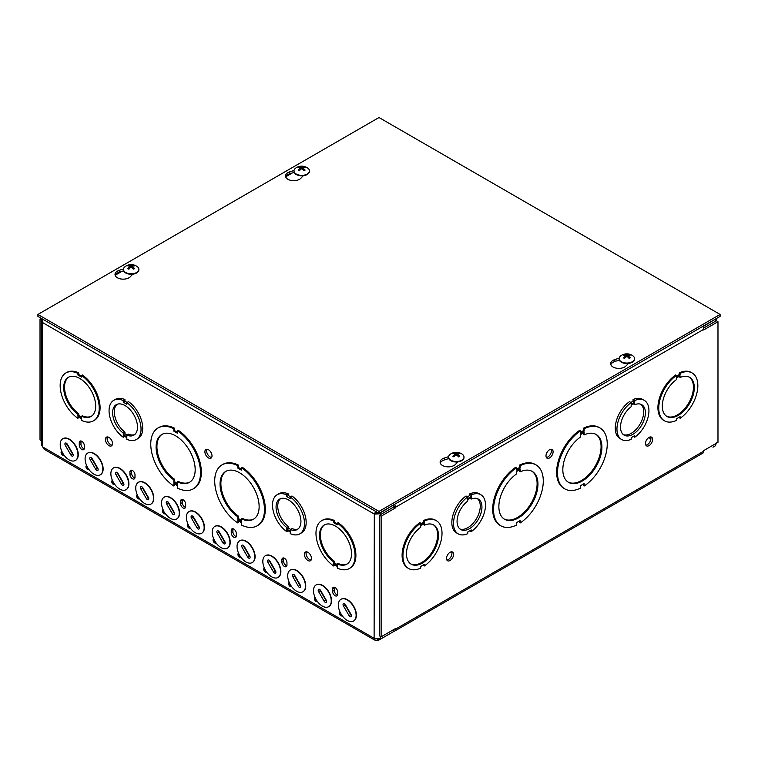 <?xml version="1.0" encoding="UTF-8"?>
<svg xmlns="http://www.w3.org/2000/svg" width="758" height="758" viewBox="0 0 758 758"><rect width="100%" height="100%" fill="white"/><g stroke="black" fill="none" stroke-linecap="round" stroke-linejoin="round"><path stroke-width="1.14" d="M315.394 599.066L315.754 598.858A12.564 7.248 60 0 1 316.086 584.949A12.564 7.248 60 0 1 328.64 592.197A12.564 7.248 60 0 1 328.64 606.703A12.564 7.248 60 0 1 316.427 600.033L315.394 599.066A2.416 1.971 -120 0 1 315.025 598.005A1.203 0.985 60 0 0 314.845 597.465A2.331 1.345 -120 0 0 314.845 600.165A2.331 1.345 -120 0 0 317.185 601.511L317.356 601.407M316.228 584.863A12.564 7.248 60 0 1 316.37 584.778A12.564 7.248 60 0 1 328.925 592.036A12.564 7.248 60 0 1 328.925 606.542A12.564 7.248 60 0 1 328.783 606.618M318.597 591.619A2.009 1.156 60 0 1 318.597 589.298A2.009 1.156 60 0 1 320.606 590.463L326.13 600.033A2.009 1.156 60 0 1 326.13 602.354A2.009 1.156 60 0 1 324.121 601.189L318.597 591.619L320.274 590.653L325.798 600.222A2.009 1.156 -120 0 0 326.518 601.085M319.885 589.591A2.009 1.156 -120 0 0 320.274 590.653M81.078 440.995A3.582 2.066 -120 0 0 80.964 441.781L80.964 444.15A3.582 2.066 -120 0 0 84.233 448.831M131.731 470.235A3.582 2.066 -120 0 0 131.617 471.031L131.617 473.39A3.582 2.066 -120 0 0 134.886 478.071M182.384 499.484A3.582 2.066 -120 0 0 182.271 500.271L182.271 502.639A3.582 2.066 -120 0 0 185.539 507.32M233.038 528.724A3.582 2.066 -120 0 0 232.924 529.52L232.924 531.879A3.582 2.066 -120 0 0 236.193 536.56M283.691 557.973A3.582 2.066 -120 0 0 283.577 558.76L283.577 561.128A3.582 2.066 -120 0 0 286.846 565.809M334.344 587.213A3.582 2.066 -120 0 0 334.231 588.009L334.231 590.368A3.582 2.066 -120 0 0 337.5 595.049M206.925 449.238A5.022 2.899 -120 0 0 210.127 456.96A5.022 2.899 -120 0 0 211.653 457.444M107.437 436.93A5.022 2.899 -120 0 0 110.64 444.652A5.022 2.899 -120 0 0 112.165 445.136M306.412 551.815A5.022 2.899 -120 0 0 309.615 559.537A5.022 2.899 -120 0 0 311.14 560.02M344.757 603.955A2.009 1.156 -120 0 0 345.146 605.007L350.67 614.586A2.009 1.156 -120 0 0 351.39 615.449M343.469 605.983A2.009 1.156 60 0 1 343.469 603.662A2.009 1.156 60 0 1 345.477 604.818L351.001 614.387A2.009 1.156 60 0 1 351.001 616.709A2.009 1.156 60 0 1 348.993 615.553L343.469 605.983L345.146 605.007M340.626 613.222A12.564 7.248 60 0 1 340.958 599.303A12.564 7.248 60 0 1 353.512 606.561A12.564 7.248 60 0 1 353.512 621.067A12.564 7.248 60 0 1 341.299 614.397L340.626 613.222M341.1 599.227A12.564 7.248 60 0 1 341.242 599.142A12.564 7.248 60 0 1 353.796 606.391A12.564 7.248 60 0 1 353.796 620.897A12.564 7.248 60 0 1 353.654 620.982M332.554 588.975A3.582 2.066 60 0 1 333.293 587.336A3.582 2.066 60 0 1 336.05 588.293A3.582 2.066 60 0 1 337.613 591.894L337.613 594.263A3.582 2.066 60 0 1 336.874 595.892A3.582 2.066 60 0 1 334.117 594.935A3.582 2.066 60 0 1 332.554 591.335L332.554 588.975L334.231 588.009M208.45 457.927A5.022 2.899 60 0 1 205.172 453.502A5.022 2.899 60 0 1 205.939 449.475A5.022 2.899 60 0 1 210.961 452.374A5.022 2.899 60 0 1 210.961 458.183A5.022 2.899 60 0 1 208.45 457.927M108.963 445.628A5.022 2.899 60 0 1 105.684 441.194A5.022 2.899 60 0 1 106.452 437.167A5.022 2.899 60 0 1 111.473 440.066A5.022 2.899 60 0 1 111.473 445.875A5.022 2.899 60 0 1 108.963 445.628M307.938 560.503A5.022 2.899 60 0 1 304.659 556.069A5.022 2.899 60 0 1 305.427 552.042A5.022 2.899 60 0 1 310.448 554.951A5.022 2.899 60 0 1 310.448 560.749A5.022 2.899 60 0 1 307.938 560.503M380.128 638.7L374.31 638.198A2.729 1.582 -120 0 0 374.215 638.245A2.729 1.582 -120 0 0 374.111 638.312L374.31 514.085L42.59 322.567L42.59 446.68L41.519 445.136M376.603 511.934L375.987 513.119L377.797 512.626M379.388 638.52L380.488 639.155A2.729 1.582 120 0 0 380.336 638.823L380.251 638.767M393.317 629.794L393.317 631.746L380.488 639.155M377.626 638.407L377.664 640.358A2.729 1.582 180 0 1 378.176 640.482L378.176 638.549A2.729 1.582 0 0 0 377.664 638.425L377.579 638.407M44.144 449.238L42.789 447.021L374.111 638.312L374.537 639.998L377.664 640.358M378.176 640.482L394.046 631.319M716.651 442.615L715.41 445.363A2.729 1.582 120 0 0 715.258 445.875L712.956 447.201M702.941 326.66L716.651 318.379L716.661 320.956M380.014 512.73L378.687 513.848L374.31 514.085L375.703 511.413M79.287 442.748A3.582 2.066 60 0 1 80.026 441.118A3.582 2.066 60 0 1 82.783 442.075A3.582 2.066 60 0 1 84.346 445.676L84.346 448.035A3.582 2.066 60 0 1 83.607 449.674A3.582 2.066 60 0 1 80.85 448.717A3.582 2.066 60 0 1 79.287 445.117L79.287 442.748L80.964 441.781M129.94 471.997A3.582 2.066 60 0 1 130.679 470.358A3.582 2.066 60 0 1 133.436 471.315A3.582 2.066 60 0 1 135 474.915L135 477.284A3.582 2.066 60 0 1 134.261 478.914A3.582 2.066 60 0 1 131.504 477.957A3.582 2.066 60 0 1 129.94 474.356L129.94 471.997L131.617 471.031M180.594 501.237A3.582 2.066 60 0 1 181.333 499.607A3.582 2.066 60 0 1 184.09 500.564A3.582 2.066 60 0 1 185.653 504.165L185.653 506.524A3.582 2.066 60 0 1 184.914 508.163A3.582 2.066 60 0 1 182.157 507.206A3.582 2.066 60 0 1 180.594 503.606L180.594 501.237L182.271 500.271M231.247 530.486A3.582 2.066 60 0 1 231.986 528.847A3.582 2.066 60 0 1 234.743 529.804A3.582 2.066 60 0 1 236.306 533.405L236.306 535.773A3.582 2.066 60 0 1 235.567 537.403A3.582 2.066 60 0 1 232.81 536.446A3.582 2.066 60 0 1 231.247 532.846L231.247 530.486L232.924 529.52M281.9 559.726A3.582 2.066 60 0 1 282.639 558.096A3.582 2.066 60 0 1 285.396 559.053A3.582 2.066 60 0 1 286.96 562.654L286.96 565.013A3.582 2.066 60 0 1 286.221 566.652A3.582 2.066 60 0 1 283.464 565.695A3.582 2.066 60 0 1 281.9 562.095L281.9 559.726L283.577 558.76M87.833 453.009A12.564 7.248 60 0 1 87.975 452.924A12.564 7.248 60 0 1 100.53 460.172A12.564 7.248 60 0 1 100.53 474.679A12.564 7.248 60 0 1 100.388 474.754M138.487 482.249A12.564 7.248 60 0 1 138.629 482.164A12.564 7.248 60 0 1 151.183 489.422A12.564 7.248 60 0 1 151.183 503.918A12.564 7.248 60 0 1 151.041 504.004M189.14 511.489A12.564 7.248 60 0 1 189.282 511.413A12.564 7.248 60 0 1 201.836 518.661A12.564 7.248 60 0 1 201.836 533.168A12.564 7.248 60 0 1 201.694 533.244M239.793 540.738A12.564 7.248 60 0 1 239.935 540.653A12.564 7.248 60 0 1 252.49 547.901A12.564 7.248 60 0 1 252.49 562.408A12.564 7.248 60 0 1 252.348 562.493M290.447 569.978A12.564 7.248 60 0 1 290.589 569.902A12.564 7.248 60 0 1 303.143 577.151A12.564 7.248 60 0 1 303.143 591.657A12.564 7.248 60 0 1 303.001 591.733M62.961 438.645A12.564 7.248 60 0 1 63.103 438.56A12.564 7.248 60 0 1 75.658 445.818A12.564 7.248 60 0 1 75.658 460.314A12.564 7.248 60 0 1 75.516 460.4M113.615 467.885A12.564 7.248 60 0 1 113.757 467.809A12.564 7.248 60 0 1 126.311 475.058A12.564 7.248 60 0 1 126.311 489.564A12.564 7.248 60 0 1 126.169 489.64M164.268 497.134A12.564 7.248 60 0 1 164.41 497.049A12.564 7.248 60 0 1 176.965 504.297A12.564 7.248 60 0 1 176.965 518.804A12.564 7.248 60 0 1 176.822 518.889M214.921 526.374A12.564 7.248 60 0 1 215.064 526.289A12.564 7.248 60 0 1 227.618 533.547A12.564 7.248 60 0 1 227.618 548.053A12.564 7.248 60 0 1 227.476 548.129M265.575 555.623A12.564 7.248 60 0 1 265.717 555.538A12.564 7.248 60 0 1 278.271 562.787A12.564 7.248 60 0 1 278.271 577.293A12.564 7.248 60 0 1 278.129 577.378M277.191 494.709A22.607 13.057 60 0 1 286.714 494.908L286.714 496.556L290.267 498.603L290.267 496.964A22.607 13.057 60 0 1 303.588 516.89A22.607 13.057 60 0 1 299.798 533.869A22.607 13.057 60 0 1 290.276 533.66L290.276 532.021L286.714 529.965L286.714 531.604A22.607 13.057 60 0 1 273.401 511.678A22.607 13.057 60 0 1 277.191 494.709L278.868 493.733A22.607 13.057 60 0 1 288.391 493.941L288.391 495.58L290.522 496.812M290.267 496.964L291.944 495.997A22.607 13.057 60 0 1 305.266 515.923A22.607 13.057 60 0 1 301.476 532.902L299.798 533.869M337.301 523.143L338.134 522.66A27.639 15.956 60 0 1 354.735 547.039A27.639 15.956 60 0 1 350.177 568.036L349.343 568.528A27.639 15.956 60 0 1 337.301 568.093L337.301 566.444L333.747 564.397L333.747 566.036A27.639 15.956 60 0 1 317.147 541.657A27.639 15.956 60 0 1 321.705 520.651A27.639 15.956 60 0 1 333.747 521.087L333.747 522.736L337.301 524.782L337.301 523.143A27.639 15.956 60 0 1 353.901 547.522A27.639 15.956 60 0 1 349.343 568.528M334.591 564.881L333.747 566.036M321.705 520.651L322.548 520.168A27.639 15.956 60 0 1 334.581 520.604L334.581 522.253L337.301 523.816M241.366 467.714L242.2 467.231A35.171 20.305 60 0 1 263.737 498.271A35.171 20.305 60 0 1 258.014 525.322L257.18 525.806A35.171 20.305 60 0 1 241.366 525.01L241.366 522.584L237.813 520.538L237.813 522.963A35.171 20.305 60 0 1 216.286 491.923A35.171 20.305 60 0 1 221.999 464.881A35.171 20.305 60 0 1 237.813 465.668L237.813 468.093L241.366 470.149L241.366 467.714A35.171 20.305 60 0 1 262.893 498.755A35.171 20.305 60 0 1 257.18 525.806M238.656 521.021L238.656 522.48L237.813 522.963M221.999 464.881L222.843 464.398A35.171 20.305 60 0 1 238.647 465.185L238.647 467.61L241.366 469.183M173.857 486.039A35.171 20.305 60 0 1 152.33 454.999A35.171 20.305 60 0 1 158.043 427.957A35.171 20.305 60 0 1 173.857 428.744L173.857 431.169L177.41 433.225L177.41 430.79L178.244 430.307A35.171 20.305 60 0 1 199.78 461.347A35.171 20.305 60 0 1 194.057 488.389L193.224 488.882A35.171 20.305 60 0 1 177.41 488.086L177.41 485.66L173.857 483.604L173.857 486.039L174.7 485.556L174.7 484.097M158.043 427.957L158.886 427.474A35.171 20.305 60 0 1 174.691 428.261L174.691 430.686L177.41 432.259M77.922 418.34A27.639 15.956 60 0 1 61.322 393.961A27.639 15.956 60 0 1 65.88 372.955A27.639 15.956 60 0 1 77.922 373.391L77.922 375.03L81.476 377.086L81.476 375.447L82.309 374.964A27.639 15.956 60 0 1 98.91 399.333A27.639 15.956 60 0 1 94.352 420.339L93.518 420.823A27.639 15.956 60 0 1 81.476 420.387L81.476 418.748L77.922 416.701L77.922 418.34L78.766 417.184M65.88 372.955L66.723 372.472A27.639 15.956 60 0 1 78.756 372.908L78.756 374.547L81.476 376.12M113.747 400.338A22.607 13.057 60 0 1 123.27 400.546L123.27 402.185L126.823 404.241L126.823 402.602A22.607 13.057 60 0 1 140.145 422.528A22.607 13.057 60 0 1 136.355 439.507A22.607 13.057 60 0 1 126.832 439.299L126.832 437.66L123.27 435.604L123.27 437.243A22.607 13.057 60 0 1 109.957 417.317A22.607 13.057 60 0 1 113.747 400.338L115.424 399.371A22.607 13.057 60 0 1 124.947 399.58L124.947 401.219L127.079 402.451M126.823 402.602L128.5 401.636A22.607 13.057 60 0 1 141.822 421.562A22.607 13.057 60 0 1 138.032 438.541L136.355 439.507M41.87 318.682L41.339 320.246L42.59 322.567L42.96 319.308M376.499 511.877L375.987 513.119L374.31 514.085M378.687 513.848L375.987 513.119L376.887 512.095M715.41 321.259L715.097 319.27M380.336 514.71L380.336 512.91L392.995 505.235M393.317 507.225L393.317 505.415M77.922 375.03L78.756 374.547M77.922 373.391L78.756 372.908M81.476 375.447A27.639 15.956 60 0 1 98.076 399.826A27.639 15.956 60 0 1 93.518 420.823M77.922 414.209A22.607 13.057 60 0 1 64.61 394.283A22.607 13.057 60 0 1 68.391 377.304A22.607 13.057 60 0 1 91.007 390.361A22.607 13.057 60 0 1 91.007 416.474A22.607 13.057 60 0 1 81.476 416.265L81.476 417.904L77.922 415.858L77.922 414.209L78.766 413.726L78.766 415.375L81.476 416.938M81.476 416.265L82.319 415.782A22.607 13.057 -120 0 0 91.415 416.218M78.766 415.375L77.922 415.858M68.817 377.077A22.607 13.057 -120 0 0 65.548 394.179A22.607 13.057 -120 0 0 78.766 413.726M173.857 431.169L174.691 430.686M173.857 428.744L174.691 428.261M177.41 430.79A35.171 20.305 60 0 1 198.937 461.83A35.171 20.305 60 0 1 193.224 488.882M173.857 479.861A27.639 15.956 60 0 1 157.257 455.482A27.639 15.956 60 0 1 161.814 434.486A27.639 15.956 60 0 1 189.453 450.441A27.639 15.956 60 0 1 189.453 482.353A27.639 15.956 60 0 1 177.41 481.917L177.41 484.343L173.857 482.287L173.857 479.861L174.7 479.378L174.7 481.804L177.41 483.377M177.41 481.917L178.253 481.434A27.639 15.956 -120 0 0 189.86 482.097M174.7 481.804L173.857 482.287M162.24 434.249A27.639 15.956 -120 0 0 158.195 455.378A27.639 15.956 -120 0 0 174.7 479.378M237.813 516.785A27.639 15.956 60 0 1 221.213 492.406A27.639 15.956 60 0 1 225.77 471.41A27.639 15.956 60 0 1 253.409 487.366A27.639 15.956 60 0 1 253.409 519.277A27.639 15.956 60 0 1 241.366 518.842L241.366 521.267L237.813 519.221L237.813 516.785L238.656 516.302L238.656 518.728L237.813 519.221M238.656 518.728L241.366 520.301M241.366 518.842L242.209 518.358A27.639 15.956 -120 0 0 253.816 519.022M226.197 471.173A27.639 15.956 -120 0 0 222.151 492.302A27.639 15.956 -120 0 0 238.656 516.302M237.813 465.668L238.647 465.185M237.813 468.093L238.647 467.61M333.747 561.915A22.607 13.057 60 0 1 320.435 541.979A22.607 13.057 60 0 1 324.216 525.01A22.607 13.057 60 0 1 346.832 538.066A22.607 13.057 60 0 1 346.832 564.17A22.607 13.057 60 0 1 337.301 563.961L337.301 565.601L333.747 563.554L333.747 561.915L334.591 561.432L334.591 563.071L333.747 563.554M334.591 563.071L337.301 564.634M337.301 563.961L338.144 563.478A22.607 13.057 -120 0 0 347.24 563.914M324.642 524.782A22.607 13.057 -120 0 0 321.373 541.875A22.607 13.057 -120 0 0 334.591 561.432M333.747 521.087L334.581 520.604M333.747 522.736L334.581 522.253M264.741 569.827L265.101 569.618A12.564 7.248 60 0 1 265.433 555.699A12.564 7.248 60 0 1 277.987 562.957A12.564 7.248 60 0 1 277.987 577.463A12.564 7.248 60 0 1 265.774 570.793L264.741 569.827A2.416 1.971 -120 0 1 264.371 568.756A1.203 0.985 60 0 0 264.191 568.225A2.331 1.345 -120 0 0 264.191 570.916A2.331 1.345 -120 0 0 266.532 572.271L266.702 572.167M267.944 562.379A2.009 1.156 60 0 1 267.944 560.058A2.009 1.156 60 0 1 269.952 561.214L275.476 570.783A2.009 1.156 60 0 1 275.476 573.105A2.009 1.156 60 0 1 273.467 571.949L267.944 562.379L269.621 561.403L275.145 570.982A2.009 1.156 -120 0 0 275.865 571.845M269.232 560.351A2.009 1.156 -120 0 0 269.621 561.403M214.088 540.577L214.448 540.369A12.564 7.248 60 0 1 214.779 526.459A12.564 7.248 60 0 1 227.334 533.708A12.564 7.248 60 0 1 227.334 548.214A12.564 7.248 60 0 1 215.12 541.544L214.088 540.577A2.416 1.971 -120 0 1 213.718 539.516A1.203 0.985 60 0 0 213.538 538.985A2.331 1.345 -120 0 0 213.538 541.676A2.331 1.345 -120 0 0 215.878 543.022L216.049 542.918M217.29 533.13A2.009 1.156 60 0 1 217.29 530.808A2.009 1.156 60 0 1 219.299 531.974L224.823 541.544A2.009 1.156 60 0 1 224.823 543.865A2.009 1.156 60 0 1 222.814 542.7L217.29 533.13L218.967 532.163L224.491 541.733A2.009 1.156 -120 0 0 225.211 542.595M218.579 531.102A2.009 1.156 -120 0 0 218.967 532.163M163.434 511.337L163.794 511.129A12.564 7.248 60 0 1 164.126 497.21A12.564 7.248 60 0 1 176.68 504.468A12.564 7.248 60 0 1 176.68 518.974A12.564 7.248 60 0 1 164.467 512.304L163.434 511.337A2.416 1.971 -120 0 1 163.065 510.267A1.203 0.985 60 0 0 162.885 509.736A2.331 1.345 -120 0 0 162.885 512.436A2.331 1.345 -120 0 0 165.225 513.782L165.396 513.678M166.637 503.89A2.009 1.156 60 0 1 166.637 501.569A2.009 1.156 60 0 1 168.646 502.725L174.169 512.304A2.009 1.156 60 0 1 174.169 514.616A2.009 1.156 60 0 1 172.161 513.46L166.637 503.89L168.314 502.914L173.838 512.493A2.009 1.156 -120 0 0 174.558 513.356M167.925 501.862A2.009 1.156 -120 0 0 168.314 502.914M112.781 482.088L113.141 481.88A12.564 7.248 60 0 1 113.473 467.97A12.564 7.248 60 0 1 126.027 475.219A12.564 7.248 60 0 1 126.027 489.725A12.564 7.248 60 0 1 113.814 483.054L112.781 482.088A2.416 1.971 -120 0 1 112.411 481.027A1.203 0.985 60 0 0 112.231 480.496A2.331 1.345 -120 0 0 112.231 483.187A2.331 1.345 -120 0 0 114.572 484.533L114.742 484.428M115.983 474.641A2.009 1.156 60 0 1 115.983 472.319A2.009 1.156 60 0 1 117.992 473.485L123.516 483.054A2.009 1.156 60 0 1 123.516 485.376A2.009 1.156 60 0 1 121.507 484.21L115.983 474.641L117.661 473.674L123.184 483.244A2.009 1.156 -120 0 0 123.905 484.106M117.272 472.613A2.009 1.156 -120 0 0 117.661 473.674M62.128 452.848L62.488 452.64A12.564 7.248 60 0 1 62.819 438.721A12.564 7.248 60 0 1 75.374 445.979A12.564 7.248 60 0 1 75.374 460.485A12.564 7.248 60 0 1 63.16 453.815L62.128 452.848A2.416 1.971 -120 0 1 61.758 451.777A1.203 0.985 60 0 0 61.578 451.247A2.331 1.345 -120 0 0 61.578 453.947A2.331 1.345 -120 0 0 63.918 455.293L64.089 455.188M65.33 445.401A2.009 1.156 60 0 1 65.33 443.079A2.009 1.156 60 0 1 67.339 444.235L72.863 453.815A2.009 1.156 60 0 1 72.863 456.126A2.009 1.156 60 0 1 70.854 454.971L65.33 445.401L67.007 444.425L72.531 454.004A2.009 1.156 -120 0 0 73.251 454.866M66.619 443.373A2.009 1.156 -120 0 0 67.007 444.425M289.613 584.181L289.973 583.973A12.564 7.248 60 0 1 290.305 570.063A12.564 7.248 60 0 1 302.859 577.312A12.564 7.248 60 0 1 302.859 591.818A12.564 7.248 60 0 1 290.646 585.148L289.613 584.181A2.416 1.971 -120 0 1 289.243 583.12A1.203 0.985 60 0 0 289.063 582.589A2.331 1.345 -120 0 0 289.063 585.28A2.331 1.345 -120 0 0 291.404 586.626L291.574 586.521M292.815 576.734A2.009 1.156 60 0 1 292.815 574.412A2.009 1.156 60 0 1 294.824 575.578L300.348 585.148A2.009 1.156 60 0 1 300.348 587.469A2.009 1.156 60 0 1 298.339 586.304L292.815 576.734L294.492 575.767L300.016 585.337A2.009 1.156 -120 0 0 300.736 586.199M294.104 574.706A2.009 1.156 -120 0 0 294.492 575.767M238.959 554.941L239.32 554.733A12.564 7.248 60 0 1 239.651 540.814A12.564 7.248 60 0 1 252.206 548.072A12.564 7.248 60 0 1 252.206 562.578A12.564 7.248 60 0 1 239.992 555.908L238.959 554.941A2.416 1.971 -120 0 1 238.59 553.871A1.203 0.985 60 0 0 238.41 553.34A2.331 1.345 -120 0 0 238.41 556.04A2.331 1.345 -120 0 0 240.75 557.386L240.921 557.282M242.162 547.494A2.009 1.156 60 0 1 242.162 545.173A2.009 1.156 60 0 1 244.171 546.329L249.695 555.908A2.009 1.156 60 0 1 249.695 558.22A2.009 1.156 60 0 1 247.686 557.064L242.162 547.494L243.839 546.518L249.363 556.097A2.009 1.156 -120 0 0 250.083 556.959M243.451 545.466A2.009 1.156 -120 0 0 243.839 546.518M188.306 525.692L188.666 525.484A12.564 7.248 60 0 1 188.998 511.574A12.564 7.248 60 0 1 201.552 518.823A12.564 7.248 60 0 1 201.552 533.329A12.564 7.248 60 0 1 189.339 526.658L188.306 525.692A2.416 1.971 -120 0 1 187.937 524.631A1.203 0.985 60 0 0 187.757 524.1A2.331 1.345 -120 0 0 187.757 526.791A2.331 1.345 -120 0 0 190.097 528.136L190.267 528.032M191.509 518.245A2.009 1.156 60 0 1 191.509 515.923A2.009 1.156 60 0 1 193.517 517.089L199.041 526.658A2.009 1.156 60 0 1 199.041 528.98A2.009 1.156 60 0 1 197.033 527.824L191.509 518.245L193.186 517.278L198.71 526.848A2.009 1.156 -120 0 0 199.43 527.71M192.797 516.226A2.009 1.156 -120 0 0 193.186 517.278M137.653 496.452L138.013 496.244A12.564 7.248 60 0 1 138.344 482.325A12.564 7.248 60 0 1 150.899 489.583A12.564 7.248 60 0 1 150.899 504.089A12.564 7.248 60 0 1 138.686 497.419L137.653 496.452A2.416 1.971 -120 0 1 137.283 495.381A1.203 0.985 60 0 0 137.103 494.851A2.331 1.345 -120 0 0 137.103 497.551A2.331 1.345 -120 0 0 139.444 498.897L139.614 498.792M140.855 489.005A2.009 1.156 60 0 1 140.855 486.683A2.009 1.156 60 0 1 142.864 487.839L148.388 497.419A2.009 1.156 60 0 1 148.388 499.73A2.009 1.156 60 0 1 146.379 498.575L140.855 489.005L142.532 488.029L148.056 497.608A2.009 1.156 -120 0 0 148.776 498.47M142.144 486.977A2.009 1.156 -120 0 0 142.532 488.029M86.999 467.203L87.359 466.994A12.564 7.248 60 0 1 87.691 453.085A12.564 7.248 60 0 1 100.245 460.333A12.564 7.248 60 0 1 100.245 474.84A12.564 7.248 60 0 1 88.032 468.169L86.999 467.203A2.416 1.971 -120 0 1 86.63 466.142A1.203 0.985 60 0 0 86.45 465.611A2.331 1.345 -120 0 0 86.45 468.302A2.331 1.345 -120 0 0 88.79 469.647L88.961 469.553M90.202 459.755A2.009 1.156 60 0 1 90.202 457.434A2.009 1.156 60 0 1 92.211 458.599L97.735 468.169A2.009 1.156 60 0 1 97.735 470.491A2.009 1.156 60 0 1 95.726 469.335L90.202 459.755L91.879 458.789L97.403 468.359A2.009 1.156 -120 0 0 98.123 469.221M91.491 457.737A2.009 1.156 -120 0 0 91.879 458.789M117.139 404.279A17.586 10.157 -120 0 0 115.131 417.431A17.586 10.157 -120 0 0 124.947 432.136L124.947 433.784L123.27 434.751L123.27 433.112A17.586 10.157 60 0 1 113.255 417.639A17.586 10.157 60 0 1 116.258 404.696A17.586 10.157 60 0 1 133.844 414.844A17.586 10.157 60 0 1 133.844 435.158A17.586 10.157 60 0 1 126.832 435.168L128.509 434.192A17.586 10.157 -120 0 0 134.64 434.599M124.947 433.784L127.088 435.016M124.947 432.136L123.27 433.112M126.832 435.168L126.832 436.807L123.27 434.751M124.691 436.428L123.27 437.243M124.947 399.58L123.27 400.546M124.947 401.219L123.27 402.185M280.583 498.641A17.586 10.157 -120 0 0 278.574 511.792A17.586 10.157 -120 0 0 288.391 526.507L288.391 528.146L286.714 529.112L286.714 527.473A17.586 10.157 60 0 1 276.698 512.001A17.586 10.157 60 0 1 279.702 499.058A17.586 10.157 60 0 1 297.288 509.205A17.586 10.157 60 0 1 297.288 529.52A17.586 10.157 60 0 1 290.276 529.529L291.953 528.563A17.586 10.157 -120 0 0 298.084 528.961M288.391 528.146L290.532 529.378M288.391 526.507L286.714 527.473M290.276 529.529L290.276 531.168L286.714 529.112M288.135 530.79L286.714 531.604M288.391 493.941L286.714 494.908M288.391 495.58L286.714 496.556M546.347 457.444A5.022 2.899 120 0 0 550.384 454.307A5.022 2.899 120 0 0 551.075 449.238M545.997 455.88A5.022 2.899 -60 0 1 548.186 450.821A5.022 2.899 -60 0 1 552.061 449.475A5.022 2.899 -60 0 1 552.061 455.283A5.022 2.899 -60 0 1 547.039 458.183A5.022 2.899 -60 0 1 545.997 455.88M394.89 628.884L395.43 629.197L395.43 628.572L381.122 636.834L379.445 635.867L379.445 515.232L393.753 506.969L393.753 506.335L395.43 507.31L395.43 507.936L381.122 516.198L379.445 515.232M703.509 328.129L716.301 320.748L717.978 321.714L717.978 442.35L703.67 450.612L703.67 451.228A4.254 2.454 60 0 1 702.789 453.189L394.548 631.149A4.254 2.454 -120 0 0 395.43 629.197L703.67 451.228M645.835 445.136A5.022 2.899 120 0 0 649.871 441.999A5.022 2.899 120 0 0 650.563 436.93M446.86 560.02A5.022 2.899 120 0 0 450.896 556.884A5.022 2.899 120 0 0 451.588 551.815M381.122 636.834L381.122 516.198M393.317 631.291A4.254 2.454 -120 0 0 394.548 631.149M717.978 321.714L703.67 329.976L703.67 329.351L395.43 507.301A4.254 2.454 -120 0 0 394.548 504.335M645.484 443.572A5.022 2.899 -60 0 1 647.673 438.512A5.022 2.899 -60 0 1 651.548 437.167A5.022 2.899 -60 0 1 651.548 442.975A5.022 2.899 -60 0 1 646.527 445.875A5.022 2.899 -60 0 1 645.484 443.572M446.509 558.447A5.022 2.899 -60 0 1 448.698 553.397A5.022 2.899 -60 0 1 452.573 552.042A5.022 2.899 -60 0 1 452.573 557.85A5.022 2.899 -60 0 1 447.552 560.749A5.022 2.899 -60 0 1 446.509 558.447M664.482 420.823L663.648 420.339A27.639 15.956 -60 0 1 659.09 399.343A27.639 15.956 -60 0 1 675.681 374.964L676.524 375.447L676.524 377.086L680.078 375.03L680.078 373.391A27.639 15.956 -60 0 1 692.12 372.955A27.639 15.956 -60 0 1 696.678 393.961A27.639 15.956 -60 0 1 680.078 418.34L680.078 416.692L676.524 418.748L676.524 420.387A27.639 15.956 -60 0 1 664.482 420.823A27.639 15.956 -60 0 1 659.924 399.826A27.639 15.956 -60 0 1 676.524 375.447M676.524 376.12L679.234 374.547L679.234 372.908A27.639 15.956 -60 0 1 691.277 372.472L692.12 372.955M680.078 418.34L679.244 417.175M630.912 402.46L633.053 401.219L633.053 399.58A22.607 13.057 -60 0 1 642.576 399.371L644.253 400.338A22.607 13.057 -60 0 1 648.043 417.317A22.607 13.057 -60 0 1 634.73 437.243L634.73 435.604L631.177 437.66L631.177 439.299A22.607 13.057 -60 0 1 621.645 439.507A22.607 13.057 -60 0 1 617.855 422.528A22.607 13.057 -60 0 1 631.168 402.602L631.168 404.241L634.73 402.185L634.73 400.546A22.607 13.057 -60 0 1 644.253 400.338M621.645 439.507L619.968 438.541A22.607 13.057 -60 0 1 616.178 421.562A22.607 13.057 -60 0 1 629.491 401.636L631.168 402.602M564.776 488.882L563.943 488.389A35.171 20.305 -60 0 1 558.22 461.347A35.171 20.305 -60 0 1 579.747 430.307L580.59 430.8L580.59 433.225L584.143 431.169L584.143 428.744A35.171 20.305 -60 0 1 599.957 427.957A35.171 20.305 -60 0 1 605.67 454.999A35.171 20.305 -60 0 1 584.143 486.039L584.143 483.604L580.59 485.66L580.59 488.086A35.171 20.305 -60 0 1 564.776 488.882A35.171 20.305 -60 0 1 559.063 461.84A35.171 20.305 -60 0 1 580.59 430.8M580.59 432.259L583.3 430.686L583.3 428.261A35.171 20.305 -60 0 1 599.114 427.474L599.957 427.957M584.143 486.039L583.309 485.556L583.309 484.087M520.187 522.963L520.187 520.528L516.634 522.584L516.634 525.01A35.171 20.305 -60 0 1 500.82 525.806L499.986 525.322A35.171 20.305 -60 0 1 494.263 498.281A35.171 20.305 -60 0 1 515.791 467.241L516.634 467.724L516.634 470.149L520.187 468.093L519.344 467.61L519.344 465.185A35.171 20.305 -60 0 1 535.157 464.398L536.001 464.881A35.171 20.305 -60 0 1 541.714 491.923A35.171 20.305 -60 0 1 520.187 522.963L519.353 522.48L519.353 521.011M516.634 469.183L519.344 467.61M467.468 496.822L469.609 495.58L469.609 493.941A22.607 13.057 -60 0 1 479.132 493.733L480.809 494.709A22.607 13.057 -60 0 1 484.599 511.678A22.607 13.057 -60 0 1 471.286 531.604L471.286 529.965L467.733 532.021L467.733 533.66A22.607 13.057 -60 0 1 458.202 533.869A22.607 13.057 -60 0 1 454.412 516.899A22.607 13.057 -60 0 1 467.724 496.964L467.724 498.612L471.286 496.556L471.286 494.908A22.607 13.057 -60 0 1 480.809 494.709M458.202 533.869L456.524 532.902A22.607 13.057 -60 0 1 452.734 515.923A22.607 13.057 -60 0 1 466.047 495.997L467.724 496.964M424.253 566.036L424.253 564.397L420.699 566.444L420.699 568.083A27.639 15.956 -60 0 1 408.657 568.528L407.823 568.036A27.639 15.956 -60 0 1 403.265 547.039A27.639 15.956 -60 0 1 419.856 522.66L420.699 523.143L420.699 524.782L424.253 522.736L423.409 522.253L423.409 520.604A27.639 15.956 -60 0 1 435.452 520.168L436.295 520.651A27.639 15.956 -60 0 1 440.853 541.657A27.639 15.956 -60 0 1 424.253 566.036L423.419 564.881M420.699 523.816L423.409 522.253M424.253 522.736L424.253 521.097L423.409 520.604M424.253 521.097A27.639 15.956 -60 0 1 436.295 520.651M408.657 568.528A27.639 15.956 -60 0 1 404.099 547.522A27.639 15.956 -60 0 1 420.699 523.143M424.253 525.218A22.607 13.057 -60 0 1 433.784 525.01A22.607 13.057 -60 0 1 433.784 551.113A22.607 13.057 -60 0 1 411.168 564.17A22.607 13.057 -60 0 1 407.387 547.2A22.607 13.057 -60 0 1 420.699 527.265L420.699 525.626L424.253 523.579L424.253 525.218L423.409 524.062M410.76 563.914A22.607 13.057 120 0 0 432.941 550.63A22.607 13.057 120 0 0 433.358 524.782M520.187 468.093L520.187 465.668L519.344 465.185M520.187 465.668A35.171 20.305 -60 0 1 536.001 464.881M500.82 525.806A35.171 20.305 -60 0 1 495.107 498.764A35.171 20.305 -60 0 1 516.634 467.724M520.187 471.846A27.639 15.956 -60 0 1 532.23 471.41A27.639 15.956 -60 0 1 532.23 503.321A27.639 15.956 -60 0 1 504.591 519.277A27.639 15.956 -60 0 1 500.034 498.271A27.639 15.956 -60 0 1 516.634 473.892L516.634 471.467L520.187 469.41L520.187 471.846L519.344 471.362L519.344 469.894M504.184 519.022A27.639 15.956 120 0 0 531.386 502.838A27.639 15.956 120 0 0 531.803 471.173M395.43 507.936L393.753 506.969M702.789 326.385A4.254 2.454 60 0 1 703.67 329.351M393.364 505.027A1.886 1.09 60 0 1 393.753 506.335L395.43 507.31M584.143 434.921A27.639 15.956 -60 0 1 596.186 434.486A27.639 15.956 -60 0 1 596.186 466.397A27.639 15.956 -60 0 1 568.547 482.353A27.639 15.956 -60 0 1 563.99 461.347A27.639 15.956 -60 0 1 580.59 436.968L580.59 434.542L584.143 432.486L584.143 434.921L583.3 434.438L583.3 432.97M568.14 482.097A27.639 15.956 120 0 0 595.343 465.914A27.639 15.956 120 0 0 595.76 434.249M584.143 431.169L583.3 430.686M584.143 428.744L583.3 428.261M680.078 377.512A22.607 13.057 -60 0 1 689.609 377.304A22.607 13.057 -60 0 1 689.609 403.417A22.607 13.057 -60 0 1 666.993 416.474A22.607 13.057 -60 0 1 663.212 399.494A22.607 13.057 -60 0 1 676.524 379.569L676.524 377.929L680.078 375.873L680.078 377.512L679.234 376.356M666.585 416.218A22.607 13.057 120 0 0 688.766 402.934A22.607 13.057 120 0 0 689.183 377.077M680.078 375.03L679.234 374.547M680.078 373.391L679.234 372.908M459.916 528.961A17.586 10.157 120 0 0 476.621 518.396A17.586 10.157 120 0 0 477.417 498.641M471.286 497.409L471.286 499.048A17.586 10.157 -60 0 1 478.298 499.058A17.586 10.157 -60 0 1 478.298 519.363A17.586 10.157 -60 0 1 460.712 529.52A17.586 10.157 -60 0 1 457.699 516.568A17.586 10.157 -60 0 1 467.724 501.104L467.724 499.465L471.286 497.409M469.865 498.224L471.286 499.048M469.609 495.58L471.286 496.556M469.609 493.941L471.286 494.908M469.865 530.79L471.286 531.604M623.36 434.599A17.586 10.157 120 0 0 640.065 424.035A17.586 10.157 120 0 0 640.861 404.279M634.73 403.048L634.73 404.687A17.586 10.157 -60 0 1 641.742 404.696A17.586 10.157 -60 0 1 641.742 425.001A17.586 10.157 -60 0 1 624.156 435.158A17.586 10.157 -60 0 1 621.143 422.206A17.586 10.157 -60 0 1 631.168 406.743L631.168 405.094L634.73 403.048M633.309 403.862L634.73 404.687M633.053 401.219L634.73 402.185M633.053 399.58L634.73 400.546M633.309 436.428L634.73 437.243M41.349 320.028L40.022 319.26L40.022 439.896L41.339 440.663M40.022 319.26L41.453 318.436M457.851 461.897L455.435 464.427A8.167 4.719 180 0 1 446.254 466.71A8.167 4.719 180 0 1 440.123 462.153A8.167 4.719 180 0 1 444.34 458.022L448.594 456.667M448.764 458.552L444.34 459.954A8.167 4.719 0 0 0 440.294 463.119M132.745 274.197L130.329 276.727A8.167 4.719 180 0 1 121.138 279.01A8.167 4.719 180 0 1 115.008 274.443A8.167 4.719 180 0 1 119.233 270.322L123.478 268.967M123.658 270.843L119.233 272.255A8.167 4.719 0 0 0 115.188 275.419M628.401 363.433L625.985 365.962A8.167 4.719 180 0 1 616.804 368.246A8.167 4.719 180 0 1 610.673 363.679A8.167 4.719 180 0 1 614.89 359.557L619.144 358.202M619.314 360.078L614.89 361.49A8.167 4.719 0 0 0 610.844 364.655M303.295 175.723L300.879 178.253A8.167 4.719 180 0 1 291.688 180.546A8.167 4.719 180 0 1 285.558 175.979A8.167 4.719 180 0 1 289.783 171.848L294.028 170.503M294.208 172.379L289.783 173.79A8.167 4.719 0 0 0 285.738 176.946M37.9 314.447L379 117.518L720.1 314.447L379 511.385L37.9 314.447L37.9 316.389L379 513.318L379 511.385M379 513.318L720.1 316.389L720.1 314.447M303.617 167.698L304.072 166.769A10.205 6.216 114.1 0 0 302.101 167.281L301.333 167.281A10.205 6.216 -114.1 0 0 299.372 166.769L299.817 167.698M299.372 166.769A4.141 2.388 -0 0 0 298.311 167.376A10.205 5.524 54.4 0 1 300.301 167.888L300.301 168.323A10.205 6.547 116.9 0 0 298.311 170.086L298.311 170.086A4.141 2.388 -0 0 0 299.372 170.702A10.205 5.192 -57.2 0 1 301.333 168.93L302.101 168.93A10.205 5.192 57.2 0 1 304.072 170.702A4.141 2.388 -0 0 0 305.123 170.086A10.205 6.547 -116.9 0 0 303.143 168.323L303.143 167.888A10.205 5.524 -54.4 0 1 305.123 167.376A4.141 2.388 -0 0 0 304.072 166.769M303.835 170.588L304.801 170.048A3.705 2.141 180 0 1 303.949 170.569M303.048 169.697L303.143 167.888M300.301 167.888L300.395 169.697M309.425 171.128A7.722 4.453 180 0 1 309.435 171.365A7.722 4.453 180 0 1 301.722 175.818A7.722 4.453 180 0 1 294 171.365A7.722 4.453 180 0 1 294.009 171.128M307.824 168.172A7.722 4.453 180 0 1 309.435 170.901A7.722 4.453 180 0 1 301.722 175.354A7.722 4.453 180 0 1 294 170.901A7.722 4.453 180 0 1 295.62 168.162A10.214 10.214 0 0 1 307.824 168.172M624.478 354.469A4.141 2.388 -0 0 0 623.427 355.076A10.205 5.524 54.4 0 1 625.407 355.587L625.407 356.023A10.205 6.547 116.9 0 0 623.427 357.785A4.141 2.388 -0 0 0 624.478 358.401A10.205 5.192 -57.2 0 1 626.449 356.63L627.217 356.63A10.205 5.192 57.2 0 1 629.178 358.401A4.141 2.388 -0 0 0 630.239 357.785L630.239 357.785A10.205 6.547 -116.9 0 0 628.249 356.023L628.249 355.587A10.205 5.524 -54.4 0 1 630.239 355.076A4.141 2.388 -0 0 0 629.178 354.469A10.205 6.216 114.1 0 0 627.217 354.981L626.449 354.981A10.205 6.216 -114.1 0 0 624.478 354.469L624.933 355.407M628.733 355.407L629.178 354.469M625.407 355.587L625.502 357.397M628.155 357.397L628.249 355.587M634.541 358.828A7.722 4.453 180 0 1 634.55 359.065A7.722 4.453 180 0 1 632.286 362.22A7.722 4.453 180 0 1 623.881 363.186A7.722 4.453 180 0 1 619.115 359.065A7.722 4.453 180 0 1 619.125 358.828M632.286 361.746A7.722 4.453 180 0 1 623.881 362.712A7.722 4.453 180 0 1 619.115 358.6A7.722 4.453 180 0 1 620.726 355.872A10.214 10.214 0 0 1 632.93 355.872A7.722 4.453 180 0 1 634.55 358.6A7.722 4.453 180 0 1 632.286 361.746M133.067 266.172L133.522 265.234A10.205 6.216 114.1 0 0 131.551 265.745L130.783 265.745A10.205 6.216 -114.1 0 0 128.822 265.234L129.267 266.172M128.822 265.234A4.141 2.388 -0 0 0 127.761 265.84A10.205 5.524 54.4 0 1 129.751 266.352L129.751 266.788A10.205 6.547 116.9 0 0 127.761 268.559L127.761 268.559A4.141 2.388 -0 0 0 128.822 269.166A10.205 5.192 -57.2 0 1 130.783 267.394L131.551 267.394A10.205 5.192 57.2 0 1 133.522 269.166A4.141 2.388 -0 0 0 134.573 268.559A10.205 6.547 -116.9 0 0 132.593 266.788L132.593 266.352A10.205 5.524 -54.4 0 1 134.573 265.84A4.141 2.388 -0 0 0 133.522 265.234M134.251 268.512L134.251 268.512A3.705 2.141 180 0 1 133.399 269.033M132.498 268.161L132.593 266.352M129.751 266.352L129.845 268.161M138.875 269.602A7.722 4.453 180 0 1 138.885 269.829A7.722 4.453 180 0 1 131.172 274.292A7.722 4.453 180 0 1 123.45 269.829A7.722 4.453 180 0 1 123.459 269.602M137.274 266.636A7.722 4.453 180 0 1 138.885 269.365A7.722 4.453 180 0 1 131.172 273.818A7.722 4.453 180 0 1 123.45 269.365A7.722 4.453 180 0 1 125.07 266.636A10.214 10.214 0 0 1 137.274 266.636M453.928 452.933A4.141 2.388 -0 0 0 452.877 453.54A10.205 5.524 54.4 0 1 454.857 454.051L454.857 454.497A10.205 6.547 116.9 0 0 452.877 456.259A4.141 2.388 -0 0 0 453.928 456.866A10.205 5.192 -57.2 0 1 455.899 455.094L456.667 455.094A10.205 5.192 57.2 0 1 458.628 456.866A4.141 2.388 -0 0 0 459.689 456.259L459.689 456.259A10.205 6.547 -116.9 0 0 457.699 454.497L457.699 454.051A10.205 5.524 -54.4 0 1 459.689 453.54A4.141 2.388 -0 0 0 458.628 452.933A10.205 6.216 114.1 0 0 456.667 453.455L455.899 453.455A10.205 6.216 -114.1 0 0 453.928 452.933L454.383 453.871M458.183 453.871L458.628 452.933M454.857 454.051L454.952 455.861M457.605 455.861L457.699 454.051M463.991 457.301A7.722 4.453 180 0 1 464 457.529A7.722 4.453 180 0 1 461.736 460.684A7.722 4.453 180 0 1 453.331 461.65A7.722 4.453 180 0 1 448.565 457.529A7.722 4.453 180 0 1 448.575 457.301M461.736 460.21A7.722 4.453 180 0 1 453.331 461.177A7.722 4.453 180 0 1 448.565 457.065A7.722 4.453 180 0 1 450.176 454.336A10.214 10.214 0 0 1 462.38 454.336A7.722 4.453 180 0 1 464 457.065A7.722 4.453 180 0 1 461.736 460.21M650.781 439.687A2.416 1.431 61.5 0 1 649.663 438.058A5.022 2.985 -118.5 0 0 649.331 437.262M317.034 600.961L316.806 601.085A1.203 0.985 -120 0 1 317.185 601.511M316.067 600.241A2.416 1.971 -120 0 0 316.806 601.085A1.781 1.033 60 0 1 315.025 600.061A1.781 1.033 60 0 1 315.025 598.005L315.252 597.873M325.798 600.222L324.121 601.189M350.67 614.586L348.993 615.553M340.266 613.43A2.416 1.971 -120 0 1 339.897 612.36L340.124 612.237M341.905 615.316L341.678 615.449A1.781 1.033 60 0 1 339.897 614.416A1.781 1.033 60 0 1 339.897 612.36A1.203 0.985 60 0 0 339.717 611.829A2.331 1.345 -120 0 0 339.717 614.52A2.331 1.345 -120 0 0 342.057 615.875L342.228 615.771M340.939 614.605A2.416 1.971 -120 0 0 341.678 615.449A1.203 0.985 -120 0 1 342.057 615.875M332.554 591.335L334.231 590.368M715.41 445.363L715.41 443.828M380.336 636.379L380.336 638.823M41.567 319.203L42.723 320.065M41.709 318.929L42.78 319.867M375.987 513.119L379.047 513.697M266.38 571.712L266.153 571.845A1.203 0.985 -120 0 1 266.532 572.271M265.414 571.001A2.416 1.971 -120 0 0 266.153 571.845A1.781 1.033 60 0 1 264.371 570.812A1.781 1.033 60 0 1 264.371 568.756L264.599 568.633M275.145 570.982L273.467 571.949M215.727 542.472L215.499 542.595A1.203 0.985 -120 0 1 215.878 543.022M214.76 541.752A2.416 1.971 -120 0 0 215.499 542.595A1.781 1.033 60 0 1 213.718 541.572A1.781 1.033 60 0 1 213.718 539.516L213.946 539.383M224.491 541.733L222.814 542.7M165.073 513.223L164.846 513.356A1.203 0.985 -120 0 1 165.225 513.782M164.107 512.512A2.416 1.971 -120 0 0 164.846 513.356A1.781 1.033 60 0 1 163.065 512.323A1.781 1.033 60 0 1 163.065 510.267L163.292 510.143M173.838 512.493L172.161 513.46M114.42 483.983L114.193 484.116A1.203 0.985 -120 0 1 114.572 484.533M113.454 483.263A2.416 1.971 -120 0 0 114.193 484.116A1.781 1.033 60 0 1 112.411 483.083A1.781 1.033 60 0 1 112.411 481.027L112.639 480.894M123.184 483.244L121.507 484.21M63.767 454.734L63.539 454.866A1.203 0.985 -120 0 1 63.918 455.293M62.8 454.023A2.416 1.971 -120 0 0 63.539 454.866A1.781 1.033 60 0 1 61.758 453.834A1.781 1.033 60 0 1 61.758 451.777L61.985 451.654M72.531 454.004L70.854 454.971M291.252 586.076L291.025 586.209A1.203 0.985 -120 0 1 291.404 586.626M290.286 585.356A2.416 1.971 -120 0 0 291.025 586.209A1.781 1.033 60 0 1 289.243 585.176A1.781 1.033 60 0 1 289.243 583.12L289.471 582.987M300.016 585.337L298.339 586.304M240.599 556.827L240.371 556.959A1.203 0.985 -120 0 1 240.75 557.386M239.632 556.116A2.416 1.971 -120 0 0 240.371 556.959A1.781 1.033 60 0 1 238.59 555.927A1.781 1.033 60 0 1 238.59 553.871L238.817 553.747M249.363 556.097L247.686 557.064M189.945 527.587L189.718 527.72A1.203 0.985 -120 0 1 190.097 528.136M188.979 526.867A2.416 1.971 -120 0 0 189.718 527.72A1.781 1.033 60 0 1 187.937 526.687A1.781 1.033 60 0 1 187.937 524.631L188.164 524.498M198.71 526.848L197.033 527.824M139.292 498.338L139.065 498.47A1.203 0.985 -120 0 1 139.444 498.897M138.326 497.627A2.416 1.971 -120 0 0 139.065 498.47A1.781 1.033 60 0 1 137.283 497.438A1.781 1.033 60 0 1 137.283 495.381L137.511 495.258M148.056 497.608L146.379 498.575M88.639 469.098L88.411 469.23A1.203 0.985 -120 0 1 88.79 469.647M87.672 468.378A2.416 1.971 -120 0 0 88.411 469.23A1.781 1.033 60 0 1 86.63 468.198A1.781 1.033 60 0 1 86.63 466.142L86.857 466.009M97.403 468.359L95.726 469.335M281.9 562.095L283.577 561.128M231.247 532.846L232.924 531.879M180.594 503.606L182.271 502.639M129.94 474.356L131.617 473.39M79.287 445.117L80.964 444.15M292.285 172.995L285.823 176.718M121.735 271.459L115.273 275.192M444.34 458.022L444.34 459.954M119.233 270.322L119.233 272.255M614.89 359.557L614.89 361.49M289.783 171.848L289.783 173.79M298.917 167.461A3.705 2.141 180 0 1 299.656 167.082M299.495 170.569A3.705 2.141 180 0 1 298.643 170.048M303.778 167.082A3.705 2.141 180 0 1 304.526 167.461M302.101 167.281L302.234 169.025M301.333 167.281L301.21 169.025M629.907 357.748A3.705 2.141 180 0 1 629.055 358.269M628.894 354.782A3.705 2.141 180 0 1 629.633 355.161M624.024 355.161A3.705 2.141 180 0 1 624.772 354.782M624.601 358.269A3.705 2.141 180 0 1 623.749 357.748L624.715 358.288M626.449 354.981L626.316 356.724M627.217 354.981L627.34 356.724M128.367 265.925A3.705 2.141 180 0 1 129.106 265.546M128.945 269.033A3.705 2.141 180 0 1 128.093 268.512M133.228 265.546A3.705 2.141 180 0 1 133.977 265.925M131.551 265.745L131.684 267.489M130.783 265.745L130.66 267.489M459.357 456.212A3.705 2.141 180 0 1 458.505 456.733M458.344 453.246A3.705 2.141 180 0 1 459.083 453.625M453.474 453.625A3.705 2.141 180 0 1 454.222 453.246M454.051 456.733A3.705 2.141 180 0 1 453.199 456.212M455.899 453.455L455.766 455.188M456.667 453.455L456.79 455.188M374.537 639.998L44.125 449.238M41.339 320.246L41.339 444.415M299.599 170.588L298.614 170.019M302.982 168.058L302.821 169.508M300.462 168.058L300.613 169.508M629.936 357.719L628.95 358.288M625.568 355.767L625.729 357.207M628.088 355.767L627.937 357.207M129.049 269.052L128.064 268.484M134.28 268.484L133.285 269.052M132.432 266.532L132.271 267.972M129.912 266.532L130.063 267.972M459.386 456.183L458.401 456.752M454.165 456.752L453.17 456.183M455.018 454.231L455.179 455.672M457.538 454.231L457.387 455.672"/></g></svg>
